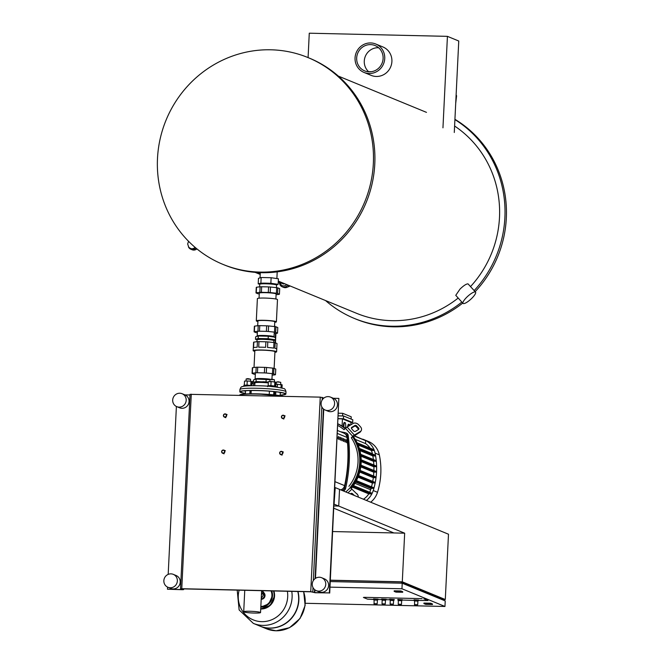 <?xml version="1.0" encoding="UTF-8"?>
<svg xmlns="http://www.w3.org/2000/svg" width="664" height="664" viewBox="0 0 664 664"><rect width="100%" height="100%" fill="white"/><g stroke="black" fill="none" stroke-linecap="round" stroke-linejoin="round"><path stroke-width="1" d="M338.723 506.059L334.058 504.142L334.872 487.467L339.536 489.385L338.723 506.059L333.975 505.951M259.981 272.099A111.809 107.419 -67.6 0 0 370.703 182.965A111.809 107.419 -67.6 0 0 307.963 57.552A111.809 107.419 -67.6 0 0 270.854 49.792A111.809 107.419 -67.6 0 0 160.14 138.934A111.809 107.419 -67.6 0 0 222.88 264.347A111.809 107.419 -67.6 0 0 259.981 272.099M222.88 264.347L224.307 264.936A111.809 107.419 -67.6 0 0 261.417 272.688A111.809 107.419 -67.6 0 0 372.139 183.554A111.809 107.419 -67.6 0 0 309.399 58.141L307.963 57.552M278.299 281.104L356.543 313.3A106.215 102.049 -67.6 0 0 391.793 320.671A106.215 102.049 -67.6 0 0 458.193 298.036M470.544 286.558A106.215 102.049 -67.6 0 0 454.599 126.027M463.032 303.398L455.753 295.331L460.061 289.031C463.787 285.487 466.452 283.769 468.045 283.885L475.548 292.11A8.425 2.125 137.9 0 0 467.132 296.866A8.425 2.125 137.9 0 0 463.032 303.398A8.425 2.125 137.9 0 0 471.448 298.642A8.425 2.125 137.9 0 0 475.548 292.11M325.526 300.535A111.809 107.419 -67.6 0 0 354.418 318.463A111.809 107.419 -67.6 0 0 391.519 326.223A111.809 107.419 -67.6 0 0 461.837 302.07M474.179 290.583A111.809 107.419 -67.6 0 0 454.915 119.586M354.418 318.463L355.846 319.06A111.809 107.419 -67.6 0 0 392.955 326.812A111.809 107.419 -67.6 0 0 462.742 303.083M475.15 291.67A111.809 107.419 -67.6 0 0 454.923 119.304M369.142 73.513A15.372 14.774 112.4 0 1 364.046 72.442A15.372 14.774 112.4 0 1 355.414 55.203A15.372 14.774 112.4 0 1 370.645 42.944A15.372 14.774 112.4 0 1 375.741 44.007A15.372 14.774 112.4 0 1 384.373 61.254A15.372 14.774 112.4 0 1 369.142 73.513M375.741 44.007L382.912 46.961A15.372 14.774 112.4 0 1 391.536 64.2A15.372 14.774 112.4 0 1 376.314 76.46A15.372 14.774 112.4 0 1 371.209 75.397L364.046 72.442M378.646 47.758A13.695 13.155 -67.6 0 0 378.156 47.733A13.695 13.155 -67.6 0 0 365.233 56.581A13.695 13.155 -67.6 0 0 368.744 71.82M370.562 44.612A13.695 13.155 112.4 0 1 375.102 45.559A13.695 13.155 112.4 0 1 382.788 60.922A13.695 13.155 112.4 0 1 369.226 71.845A13.695 13.155 112.4 0 1 364.685 70.89A13.695 13.155 112.4 0 1 357 55.527A13.695 13.155 112.4 0 1 370.562 44.612M456.027 99.807L456.06 98.969L456.027 99.807M455.695 103.509L456.583 95.823L456.126 94.836M371.342 71.72L368.553 71.654M454.284 132.485L458.758 41.019L447.428 36.354L442.954 127.828M308.088 57.602L309.275 33.2L447.428 36.354M284.607 283.702A1.677 1.61 112.4 0 1 283.105 283.86L278.266 281.868M286.499 284.474A3.635 3.494 112.4 0 1 280.241 282.681M287.803 285.014A4.756 4.565 112.4 0 1 279.444 282.349M289.097 285.545A4.756 4.565 112.4 0 1 283.52 287.354L282.225 286.823M289.164 285.57A4.191 4.025 112.4 0 1 288.201 286.558M195.905 248.054A4.756 4.565 112.4 0 1 188.418 246.809M195.042 247.323A4.191 4.025 112.4 0 1 190.676 248.543L188.808 247.307L187.655 243.987L188.543 241.281M196.893 248.876A4.756 4.565 112.4 0 1 192.12 249.747L190.834 249.216M259.599 286.848L259.724 284.258A8.425 0.813 2.8 0 1 267.077 283.818A8.425 0.813 2.8 0 1 276.282 284.856A8.425 0.813 2.8 0 1 276.564 285.088L277.104 284.64A8.989 0.863 -177.2 0 0 276.846 284.317A8.989 0.863 -177.2 0 0 275.112 283.901L273.892 283.727A8.989 0.863 -177.2 0 0 266.712 283.196L265.044 283.154A8.989 0.863 -177.2 0 0 259.773 283.403L259.317 283.545A8.989 0.863 -177.2 0 0 259.234 283.76L259.724 284.3M259.524 284.084L258.205 283.893L259.317 283.545M275.112 283.901L278.141 284.341L277.054 284.682M259.773 283.403L265.044 283.154M278.141 284.341L278.415 278.789L271.136 277.726L261.159 277.502L258.47 278.332L258.205 283.893M266.712 283.196L270.862 283.287L271.136 277.726M260.894 283.063L261.159 277.502M270.862 283.287L273.892 283.727M257.906 321.467A10.06 0.971 2.8 0 1 256.636 321.135A10.06 0.971 2.8 0 1 256.296 320.861A10.06 0.971 2.8 0 1 265.069 320.33A10.06 0.971 2.8 0 1 276.066 321.575A10.06 0.971 2.8 0 1 276.398 321.849A10.06 0.971 2.8 0 1 274.738 322.297M276.398 321.849L277.486 299.613A10.06 0.971 -177.2 0 0 277.154 299.348A10.06 0.971 -177.2 0 0 266.156 298.103A10.06 0.971 -177.2 0 0 257.383 298.634L256.296 320.861M259.043 298.186L259.292 293.156A8.425 0.813 2.8 0 1 266.637 292.708A8.425 0.813 2.8 0 1 275.842 293.754A8.425 0.813 2.8 0 1 276.124 293.978L275.884 299.007M257.698 325.75L257.931 320.944A8.425 0.813 2.8 0 1 265.276 320.496A8.425 0.813 2.8 0 1 274.481 321.542A8.425 0.813 2.8 0 1 274.763 321.766L274.531 326.547M276.68 287.67A11.736 1.129 2.8 0 1 277.859 287.877L277.585 293.438A11.736 1.129 -177.2 0 0 276.407 293.231L276.68 287.67L270.489 287.022L270.223 292.583A11.736 1.129 -177.2 0 0 268.298 292.467L268.571 286.906A11.736 1.129 2.8 0 1 270.489 287.022M274.772 326.572A11.736 1.129 2.8 0 1 275.95 326.779L275.684 332.34A11.736 1.129 -177.2 0 0 274.506 332.133L274.772 326.572L268.588 325.933L268.314 331.485A11.736 1.129 -177.2 0 0 266.397 331.369L266.662 325.808A11.736 1.129 2.8 0 1 268.588 325.933M255.997 292.94L256.271 287.387A11.736 1.129 2.8 0 1 256.528 287.213L256.254 292.766A11.736 1.129 -177.2 0 0 255.997 292.94L257.831 293.695A11.736 1.129 -177.2 0 0 259.01 293.903L259.25 293.928M254.096 331.842L254.37 326.29A11.736 1.129 2.8 0 1 254.627 326.115L254.353 331.676A11.736 1.129 -177.2 0 0 254.096 331.842L255.93 332.598A11.736 1.129 -177.2 0 0 257.109 332.805L257.35 332.83M260.114 286.79A11.736 1.129 2.8 0 1 261.657 286.748L261.384 292.309A11.736 1.129 -177.2 0 0 259.84 292.343L260.114 286.79L256.528 287.213M258.213 325.692A11.736 1.129 2.8 0 1 259.757 325.651L259.483 331.212A11.736 1.129 -177.2 0 0 257.939 331.253L258.213 325.692L254.627 326.115M276.091 294.725L279.162 294.359A11.736 1.129 -177.2 0 0 279.419 294.193L279.693 288.632L277.859 287.877M274.19 333.627L277.262 333.27A11.736 1.129 -177.2 0 0 277.519 333.096L277.793 327.535L275.95 326.779M268.314 331.485L274.506 332.133M259.757 325.651L266.662 325.808M259.483 331.212L266.397 331.369M279.419 294.193L277.585 293.438M254.353 331.676L257.939 331.253M275.684 332.34L277.519 333.096M268.571 286.906L261.657 286.748M276.407 293.231L270.223 292.583M268.298 292.467L261.384 292.309M259.84 292.343L256.254 292.766M273.751 342.524L273.842 340.665A8.425 0.813 -177.2 0 0 273.56 340.433A8.425 0.813 -177.2 0 0 264.355 339.395A8.425 0.813 -177.2 0 0 257.009 339.835L256.918 341.728M257.043 339.918L256.379 339.196A9.13 0.88 2.8 0 1 256.362 339.055L257.308 338.764A9.13 0.88 2.8 0 1 261.417 338.574L264.911 338.648A9.13 0.88 2.8 0 1 270.514 339.072L273.07 339.437A9.13 0.88 2.8 0 1 274.265 339.76A9.13 0.88 2.8 0 1 274.556 340.051L273.8 340.74M261.417 338.574L258.18 338.499L258.304 336.001L256.578 336.465L257.242 335.868A8.425 0.813 2.8 0 1 264.953 335.519A8.425 0.813 2.8 0 1 273.751 336.548A8.425 0.813 2.8 0 1 274 336.689L274.655 337.412M256.578 336.465L255.615 336.831L255.491 339.329L256.661 339.495M270.514 339.072L268.148 338.723L268.273 336.225L258.304 336.001M274.556 340.051L275.427 339.785L275.552 337.279L268.273 336.225M275.427 339.785L273.07 339.437M256.362 339.055L255.491 339.329M268.148 338.723L264.911 338.648M258.18 338.499L257.308 338.764M267.667 386.672L267.708 385.842L270.821 385.601L276.083 386.249L276.041 387.079M270.414 386.431L275.975 387.004M274.323 382.041L274.431 379.742L271.634 379.418L269.982 379.526L269.858 381.825M269.982 379.526L271.717 379.169L274.431 379.742M268.165 385.676L268.356 381.651L271.103 381.518L275.826 382.207L275.643 386.041M270.904 385.601L271.103 381.518M274.639 385.867L274.838 381.8M253.424 381.476L252.461 381.601L252.345 383.883M252.469 381.584L253.441 381.227M251.88 383.667L254.86 383.676M253.482 385.709L253.59 383.584M276.207 384.19L276.315 382.132L277.967 382.024L280.764 382.348L280.673 384.373M280.764 382.348L278.05 381.775L276.315 382.132M282.009 388.042L282.167 384.813L275.726 384.207M281.005 387.809L281.171 384.406M277.286 387.178L277.436 384.132M252.229 385.718L246.966 385.054L243.854 385.294L243.97 386.249M247.191 385.9L243.812 386.124M250.577 379.194L247.863 378.621L246.136 378.978L250.577 379.194L250.494 381.219M250.784 385.327L250.984 381.252L247.249 380.978L244.51 381.111L244.311 385.137M247.049 385.062L247.249 380.978M251.789 385.502L251.98 381.667L250.984 381.252M245.414 393.52A23.057 2.216 2.8 0 1 240.592 392.399A23.057 2.216 2.8 0 1 239.82 391.785A23.057 2.216 2.8 0 1 259.923 390.565A23.057 2.216 2.8 0 1 285.113 393.42A23.057 2.216 2.8 0 1 285.885 394.034A23.057 2.216 2.8 0 1 280.142 395.213M245.414 393.387A22.219 2.141 2.8 0 1 241.397 392.424A22.219 2.141 2.8 0 1 240.658 391.826A22.219 2.141 2.8 0 1 260.031 390.648A22.219 2.141 2.8 0 1 284.3 393.403A22.219 2.141 2.8 0 1 285.047 393.993A22.219 2.141 2.8 0 1 280.15 395.088M275.543 333.469L275.361 337.254M275.236 339.843L275.095 342.74M275.452 342.873L275.917 333.428M274.572 325.825A5.594 5.37 112.4 0 1 275.22 326.647M274.929 326.597A5.594 5.37 -67.6 0 0 274.556 326.065M254.022 367.491L254.835 350.733A10.06 0.971 2.8 0 1 263.608 350.202A10.06 0.971 2.8 0 1 274.606 351.447A10.06 0.971 2.8 0 1 274.938 351.721L274.124 368.404M254.81 351.314A11.736 1.129 2.8 0 1 253.557 350.966A11.736 1.129 2.8 0 1 253.167 350.65L253.299 347.878A11.736 1.129 2.8 0 1 253.316 347.82L253.582 342.267A11.736 1.129 2.8 0 1 253.839 342.093L253.573 347.654A11.736 1.129 2.8 0 1 257.159 347.231L257.433 341.669A11.736 1.129 2.8 0 1 258.977 341.628L258.703 347.189A11.736 1.129 2.8 0 1 265.617 347.347L265.882 341.786A11.736 1.129 2.8 0 1 267.808 341.91L267.534 347.463A11.736 1.129 2.8 0 1 273.717 348.11L273.991 342.549A11.736 1.129 2.8 0 1 275.17 342.757L274.896 348.318A11.736 1.129 2.8 0 1 276.357 348.708A11.736 1.129 2.8 0 1 276.747 349.023L276.614 351.804A11.736 1.129 2.8 0 1 274.913 352.302M253.167 350.65A11.736 1.129 2.8 0 1 253.432 350.426A11.736 1.129 2.8 0 1 264.629 350.086A11.736 1.129 2.8 0 1 276.224 351.488A11.736 1.129 2.8 0 1 276.614 351.804M257.433 341.669L253.839 342.093M265.882 341.786L258.977 341.628M273.991 342.549L267.808 341.91M276.739 348.974L277.004 343.512L275.17 342.757M252.32 373.218A11.736 1.129 -177.2 0 0 252.063 373.392L252.337 367.831A11.736 1.129 2.8 0 1 252.594 367.657L252.32 373.218L255.906 372.794L256.179 367.233A11.736 1.129 2.8 0 1 257.723 367.2L257.449 372.753A11.736 1.129 -177.2 0 0 255.906 372.794M272.157 375.177L275.228 374.811A11.736 1.129 -177.2 0 0 275.485 374.637L275.759 369.076L273.925 368.321L273.651 373.882A11.736 1.129 -177.2 0 0 272.472 373.674L272.746 368.122A11.736 1.129 2.8 0 1 273.925 368.321M266.289 373.027A11.736 1.129 -177.2 0 0 264.363 372.911L264.637 367.358A11.736 1.129 2.8 0 1 266.554 367.474L266.289 373.027L272.472 373.674M252.063 373.392L253.897 374.147A11.736 1.129 -177.2 0 0 255.076 374.347L255.316 374.38M273.651 373.882L275.485 374.637M257.449 372.753L264.363 372.911M252.594 367.657L256.179 367.233M257.723 367.2L264.637 367.358M266.554 367.474L272.746 368.122M268.298 382.912A8.425 0.813 -177.2 0 0 259.533 382.414A8.425 0.813 -177.2 0 0 254.901 382.912L254.768 385.709M262.811 381.725A9.13 0.88 2.8 0 1 268.339 382.132L256.072 381.568L256.196 379.069L269.966 379.667M254.934 382.995L254.279 382.273A9.13 0.88 2.8 0 1 254.254 382.132L255.2 381.841A9.13 0.88 2.8 0 1 259.309 381.642M256.196 379.069L253.507 379.899L253.382 382.398L254.553 382.572M254.47 379.542L255.134 378.945A8.425 0.813 2.8 0 1 261.267 378.538A8.425 0.813 2.8 0 1 270.256 379.277M254.254 382.132L253.382 382.398M266.04 381.8L266.164 379.293M256.072 381.568L255.2 381.841M427.923 600.513L418.486 600.43L427.973 600.546L423.839 598.828L427.923 600.513M422.13 598.646L364.387 597.334L422.13 598.646M417.83 601.144L418.403 600.513L402.293 600.065L414.087 600.414M401.645 600.771L402.21 600.148L397.894 600.048M389.726 599.775L386.108 599.692L389.726 599.775M381.634 599.592L378.007 599.509L381.634 599.592M377.359 600.214L377.932 599.592L367.482 599.127L363.399 597.451L364.387 597.334L363.399 597.451L367.482 599.127L373.608 599.492M417.88 601.119L414.552 600.953L414.021 600.38M418.428 600.073L414.037 599.799L414.012 600.356M401.695 600.746L398.35 600.571L398.234 604.223M402.235 599.7L397.852 599.426L397.819 599.982M377.169 603.833L377.418 600.181L374.073 600.032L373.55 599.451M377.949 599.144L373.566 598.878L373.533 599.434M385.452 600.405L386.025 599.775L381.709 599.675M385.261 604.016L385.46 600.314L382.165 600.198L382.041 603.858M386.041 599.335L381.659 599.061L382.173 600.214M393.544 600.588L394.117 599.957L389.801 599.858M393.603 600.563L390.258 600.38L390.133 604.041M394.142 599.517L389.751 599.243L389.726 599.799M334.415 504.291L404.666 533.192L402.293 581.822L445.295 599.526L448.49 534.221L335.237 487.617L334.05 504.283M332.722 531.549L404.666 533.192M393.876 532.951L333.859 508.259M330.34 580.187L402.293 581.822M445.295 599.526L443.585 599.484M425.707 604.356L423.914 603.617L430.662 603.775L432.455 604.514L425.707 604.356M423.914 603.617L423.939 603.061L430.687 603.219L432.48 603.958L432.455 604.514M430.687 603.219L430.662 603.775M443.552 600.223L443.594 599.343L401.297 581.946L330.332 580.319M330.274 581.573L402.218 583.216L445.229 600.912L444.963 606.473L305.349 603.285M330 587.134L401.952 588.769L444.963 606.473M394.167 591.383L394.192 590.827L400.94 590.977L402.733 591.715L402.699 592.271L395.96 592.114L394.167 591.383L400.915 591.533L402.699 592.271M401.239 583.191L401.297 581.946M400.94 590.977L400.915 591.533M402.218 583.216L401.952 588.769M281.353 451.329A1.677 1.61 -67.6 0 0 280.631 454.549A1.677 1.61 -67.6 0 0 282.847 453.329A1.677 1.61 -67.6 0 0 281.353 451.329M281.129 454.359A1.394 1.345 112.4 0 1 279.851 452.939A1.394 1.345 112.4 0 1 281.27 451.578A1.394 1.345 112.4 0 1 282.549 452.997A1.394 1.345 112.4 0 1 281.129 454.359M283.121 415.207A1.677 1.61 -67.6 0 0 282.399 418.428A1.677 1.61 -67.6 0 0 284.615 417.208A1.677 1.61 -67.6 0 0 283.121 415.207M282.897 418.237A1.394 1.345 112.4 0 1 281.619 416.818A1.394 1.345 112.4 0 1 283.038 415.457A1.394 1.345 112.4 0 1 284.317 416.876A1.394 1.345 112.4 0 1 282.897 418.237M223.345 450.009A1.677 1.61 -67.6 0 0 222.623 453.23A1.677 1.61 -67.6 0 0 224.839 452.001A1.677 1.61 -67.6 0 0 223.345 450.009M223.121 453.039A1.394 1.345 112.4 0 1 221.834 451.611A1.394 1.345 112.4 0 1 223.253 450.258A1.394 1.345 112.4 0 1 224.54 451.678A1.394 1.345 112.4 0 1 223.121 453.039M225.104 413.879A1.677 1.61 -67.6 0 0 224.391 417.1A1.677 1.61 -67.6 0 0 226.607 415.88A1.677 1.61 -67.6 0 0 225.104 413.879M224.888 416.909A1.394 1.345 112.4 0 1 223.602 415.49A1.394 1.345 112.4 0 1 225.021 414.128A1.394 1.345 112.4 0 1 226.299 415.548A1.394 1.345 112.4 0 1 224.888 416.909M262.156 591.06A4.474 4.299 112.4 0 1 261.193 599.301A3.76 3.61 -67.6 0 0 263.89 592.786M261.234 598.521L263.732 594.346L261.956 590.686M261.525 592.454L262.247 593.732L261.409 594.919M262.247 593.732L263.732 594.346M297.787 591.499A28.793 27.664 112.4 0 1 298.634 600.09A28.793 27.664 112.4 0 1 259.89 626.077L253.349 623.388A28.793 27.664 112.4 0 0 262.902 625.388A28.793 27.664 112.4 0 0 292.094 597.401A28.793 27.664 112.4 0 0 291.77 591.367M287.379 591.267A25.597 24.593 112.4 0 1 261.74 621.662A25.597 24.593 112.4 0 1 238.276 595.658A25.597 24.593 112.4 0 1 239.131 590.163M297.978 591.508A28.793 27.664 112.4 0 1 298.85 600.181A28.793 27.664 112.4 0 1 260.105 626.169A28.793 27.664 112.4 0 1 259.998 626.119M243.995 611.976A8.425 0.813 -177.2 0 0 253.2 613.021A8.425 0.813 -177.2 0 0 260.545 612.573A8.425 0.813 -177.2 0 0 260.263 612.349A8.425 0.813 -177.2 0 0 251.058 611.303A8.425 0.813 -177.2 0 0 243.713 611.751A8.425 0.813 -177.2 0 0 243.995 611.976M345.139 428.662A41.923 40.28 -67.6 0 0 337.984 423.972M350.185 487.484L357.232 494.315L350.185 487.484A41.923 40.28 -67.6 0 0 352.659 436.92L351.289 437.742L352.742 436.356A2.797 0.705 -42.1 0 1 354.368 435.078L360.303 431.534L359.846 432.314L352.659 436.92M350.692 488.04A41.923 40.28 -67.6 0 0 352.966 436.63A41.923 40.28 112.4 0 1 350.692 488.04M345.297 428.504A41.923 40.28 -67.6 0 0 337.984 423.914A41.923 40.28 112.4 0 1 345.297 428.504M353.572 430.919L351.762 428.911A1.394 1.062 -149.9 0 1 351.812 427.334L354.866 425.508A1.394 1.062 -149.9 0 1 356.734 425.939L358.543 427.948A1.394 1.062 -149.9 0 1 358.494 429.525L355.439 431.351A1.394 1.062 -149.9 0 1 353.572 430.919M358.452 429.55A1.394 1.062 30.1 0 0 358.095 428.728L356.277 426.72A1.394 1.062 30.1 0 0 354.41 426.288L351.397 428.089M350.426 493.867L350.492 493.8A1.394 1.195 -32.6 0 1 352.393 493.651L354.452 495.527M360.303 431.534A4.191 3.196 -149.9 0 0 361.208 430.629A4.191 3.196 -149.9 0 0 360.469 426.794L358.66 424.786A4.191 3.196 -149.9 0 0 353.057 423.499L347.114 427.043A2.797 0.705 137.9 0 0 345.488 428.321L344.043 429.708A40.529 38.944 112.4 0 0 337.901 425.549M359.846 432.314A4.191 3.196 30.1 0 0 360.751 431.409L361.208 430.629M357.232 494.315A4.191 3.594 -32.6 0 1 357.755 494.937A4.191 3.594 -32.6 0 1 358.228 497.079M357.755 494.937L357.373 494.331A4.191 3.594 147.4 0 0 356.842 493.709M351.289 437.742A40.529 38.944 112.4 0 1 348.907 486.322M337.984 423.873A41.923 40.28 112.4 0 1 345.446 428.363A3.494 0.905 -88.7 0 0 345.687 424.761A3.494 0.905 -88.7 0 0 344.981 422.528A3.494 0.905 -88.7 0 0 344.89 422.512A3.494 0.905 -88.7 0 0 343.935 427.259M353.265 436.348A41.923 40.28 112.4 0 1 351.214 488.571M348.26 426.363A3.494 0.905 -88.7 0 1 349.148 424.263A3.494 0.905 -88.7 0 1 349.239 424.279A3.494 0.905 -88.7 0 1 349.795 425.45M343.371 426.877A3.494 0.905 -88.7 0 1 344.35 422.503A3.494 0.905 -88.7 0 1 344.433 422.52M347.679 426.711A3.494 0.905 -88.7 0 1 348.608 424.254A3.494 0.905 -88.7 0 1 348.691 424.271M338.242 418.627L343.437 418.752L352.667 422.545L350.957 422.512M338.374 415.847L343.57 415.971L343.437 418.752M343.57 415.971L352.8 419.764L352.667 422.545M350.841 424.819L350.957 422.37L342.441 418.868L338.233 418.768M342.093 426.056L342.441 418.868M342.591 415.946L342.715 413.307L351.231 416.809L351.123 419.075M338.507 413.207L342.715 413.307M354.202 435.692L365.665 440.697L365.524 443.585L355.281 439.369M362.644 439.161A19.497 18.733 112.4 0 1 364.063 439.676A19.497 18.733 112.4 0 1 365.449 440.315A19.497 18.733 112.4 0 1 374.106 449.918L373.707 450.499L371.359 450.449A16.7 16.044 112.4 0 1 372.429 453.769A70.077 67.33 112.4 0 1 372.479 454.01M371.359 450.449L358.103 444.996M365.524 443.585A16.7 16.044 112.4 0 1 370.089 448.134M373.749 449.669L374.106 449.918A19.497 18.733 112.4 0 1 375.069 453.114A72.874 70.01 112.4 0 1 375.525 455.462L375.102 455.969L372.844 455.911A70.077 67.33 112.4 0 1 373.384 459.521M371.632 493.086L371.591 493.916L368.786 493.858A16.7 16.044 112.4 0 1 363.44 499.22M373.55 487.691L373.923 488.214A72.874 70.01 112.4 0 1 373.243 490.538A19.497 18.733 112.4 0 1 371.964 493.684A19.497 18.733 112.4 0 1 366.412 500.449M374.828 482.288L375.202 482.778A72.874 70.01 112.4 0 1 373.923 488.214L371.06 488.472L355.63 482.13M368.786 493.858L352.376 487.102M352.949 486.322L353.456 485.616M375.691 476.876L375.65 477.715L373.317 477.657L359.722 472.062M376.156 471.457L376.546 471.88A72.874 70.01 112.4 0 1 376.073 477.333A72.874 70.01 112.4 0 1 375.202 482.778L372.404 483.068L358.021 477.15M376.222 466.02L376.612 466.418A72.874 70.01 112.4 0 1 376.546 471.88L373.824 472.237L360.784 466.867M371.06 488.472A70.077 67.33 112.4 0 1 370.67 489.758A16.7 16.044 112.4 0 1 369.682 492.256M372.404 483.068A70.077 67.33 112.4 0 1 371.516 486.828M373.317 477.657A70.077 67.33 112.4 0 1 372.728 481.4M373.824 472.237A70.077 67.33 112.4 0 1 373.525 475.955M375.89 460.584L376.272 460.949A72.874 70.01 112.4 0 1 376.612 466.418L373.915 466.809A70.077 67.33 112.4 0 1 373.898 470.494M373.915 466.809L361.191 461.571M375.143 455.13L375.525 455.462A72.874 70.01 112.4 0 1 376.272 460.949L373.591 461.364A70.077 67.33 112.4 0 1 373.857 465.024M373.591 461.364L360.934 456.16M372.844 455.911L359.938 450.607M364.063 439.676L368.321 441.427A19.497 18.733 112.4 0 1 379.327 454.865A72.874 70.01 112.4 0 1 377.501 492.29A19.497 18.733 112.4 0 1 370.67 502.2M341.852 440.639L342.217 440.788A141.158 135.622 -67.6 0 0 341.96 437.999L341.603 437.85A141.158 135.622 112.4 0 1 341.852 440.639M343.429 441.286L343.786 441.435A141.158 135.622 -67.6 0 0 343.537 438.647L343.172 438.497A141.158 135.622 112.4 0 1 343.429 441.286M344.998 441.934L345.355 442.083A141.158 135.622 -67.6 0 0 345.106 439.294L344.749 439.145A141.158 135.622 112.4 0 1 344.998 441.934M340.283 439.991L340.64 440.141A141.158 135.622 -67.6 0 0 340.391 437.352L340.034 437.211A141.158 135.622 112.4 0 1 340.283 439.991M338.715 439.352L339.072 439.493A141.158 135.622 -67.6 0 0 338.823 436.704L338.457 436.563A141.158 135.622 112.4 0 1 338.715 439.352M337.262 438.746L337.503 438.846A141.158 135.622 -67.6 0 0 337.345 437.036M346.567 442.581L346.932 442.73A141.158 135.622 -67.6 0 0 346.674 439.941L346.317 439.792A141.158 135.622 112.4 0 1 346.567 442.581M337.661 430.562L343.744 433.069A5.594 5.37 112.4 0 1 346.973 437.402A141.158 135.622 112.4 0 1 344.616 485.633A5.594 5.37 112.4 0 1 340.748 489.883M342.981 490.804A148.23 142.42 -67.6 0 0 343.305 490.754A2.797 2.689 -67.6 0 0 345.587 488.571A148.23 142.42 -67.6 0 0 348.185 435.352A2.797 2.689 -67.6 0 0 346.575 433.21L345.496 432.77A2.797 2.689 112.4 0 1 347.114 434.912A148.23 142.42 112.4 0 1 344.508 488.131A2.797 2.689 112.4 0 1 342.234 490.306A148.23 142.42 112.4 0 1 341.902 490.364M340.516 431.741A148.23 142.42 112.4 0 1 345.056 432.629A2.797 2.689 112.4 0 1 345.496 432.77M316.346 590.661L319.21 591.84A6.989 6.715 -67.6 0 0 328.448 586.752A6.989 6.715 -67.6 0 0 324.53 578.917L321.666 577.73A6.989 6.715 -67.6 0 0 312.42 582.818A6.989 6.715 -67.6 0 0 318.662 591.143A6.989 6.715 -67.6 0 0 321.666 577.73M325.177 410.028L328.049 411.215A6.989 6.715 -67.6 0 0 337.287 406.127A6.989 6.715 -67.6 0 0 333.361 398.284L330.498 397.105A6.989 6.715 -67.6 0 0 321.26 402.193A6.989 6.715 -67.6 0 0 327.501 410.518A6.989 6.715 -67.6 0 0 330.498 397.105M167.942 587.266L170.806 588.453A6.989 6.715 -67.6 0 0 180.052 583.365A6.989 6.715 -67.6 0 0 176.126 575.522L173.262 574.343A6.989 6.715 -67.6 0 0 164.016 579.431A6.989 6.715 -67.6 0 0 170.258 587.756A6.989 6.715 -67.6 0 0 173.262 574.343M176.773 406.642L179.645 407.82A6.989 6.715 -67.6 0 0 188.883 402.733A6.989 6.715 -67.6 0 0 184.957 394.897L182.094 393.719A6.989 6.715 -67.6 0 0 172.856 398.807A6.989 6.715 -67.6 0 0 179.097 407.132A6.989 6.715 -67.6 0 0 182.094 393.719M329.352 592.919L315.143 592.736L311.101 591.807L182.127 588.86L183.629 589.607L182.384 589.707L167.461 589.225L182.027 589.557L180.525 588.81L181.77 588.711L310.744 591.657L314.786 592.587L329.352 592.919L338.864 398.4L333.328 398.276M323.924 398.018L320.255 397.138L190.095 394.333M329.709 593.068L338.864 398.4M190.004 394.997L184.924 394.881M176.392 406.476L168.183 574.393M167.56 587.101L167.461 589.225M285.993 391.81C285.503 389.527 284.607 388.398 283.304 388.44C276.324 386.772 267.833 385.875 257.823 385.751C243.912 385.493 242.169 386.68 242.003 386.78C241.347 386.564 240.65 387.494 239.928 389.56A23.057 2.216 2.8 0 1 257.043 388.257A23.057 2.216 2.8 0 1 285.221 391.196A23.057 2.216 2.8 0 1 285.993 391.81L285.885 394.034M243.954 390.872A22.219 2.141 -177.2 0 0 245.531 391.171M249.971 391.793A22.219 2.141 -177.2 0 0 251.141 391.926M274.597 393.071A22.219 2.141 -177.2 0 0 275.776 393.055M280.258 392.864A22.219 2.141 -177.2 0 0 281.851 392.723M417.639 604.755L414.419 604.597M417.374 604.946L414.676 604.879L417.374 604.946M401.471 604.298L398.176 604.182L401.471 604.298M401.189 604.572L398.491 604.514L401.189 604.572M401.454 604.389L401.703 600.729M374.064 600.015L374.114 603.933L377.243 603.792L373.948 603.676M376.903 604.016L374.206 603.958L376.903 604.016M385.278 603.933L381.983 603.808L385.278 603.933M384.995 604.198L382.298 604.14L384.995 604.198M393.378 604.115L390.083 603.999L393.378 604.115M393.088 604.389L390.39 604.323L393.088 604.389M393.354 604.207L393.611 600.546M271.717 590.91L272.472 595.708L268.829 603.817L260.811 607.145A11.736 11.28 -67.6 0 0 272.497 595.732M260.844 606.398A10.898 10.475 -67.6 0 0 260.852 606.398A10.898 10.475 -67.6 0 0 271.908 595.799A10.898 10.475 -67.6 0 0 271.02 590.894M272.506 595.691A11.736 11.28 -67.6 0 0 271.734 590.91M260.728 608.813A13.413 12.89 -67.6 0 0 274.124 595.766A13.413 12.89 -67.6 0 0 273.485 590.943M273.883 590.96L274.581 595.965L270.231 605.385L260.72 608.988A13.413 12.89 -67.6 0 0 260.944 608.988A13.413 12.89 -67.6 0 0 274.547 595.948A13.413 12.89 -67.6 0 0 273.858 590.96M303.68 591.641L305.133 605.477L300.02 618.516L289.537 627.688L276.133 630.8L266.43 628.766A28.793 27.664 -67.6 0 0 275.992 630.767A28.793 27.664 -67.6 0 0 305.183 602.779A28.793 27.664 -67.6 0 0 303.548 591.632M282.084 396.267A23.057 2.216 -177.2 0 0 256.76 394.092A23.057 2.216 -177.2 0 0 239.671 395.296M283.213 396.292A22.784 2.191 -177.2 0 0 256.844 393.843A22.784 2.191 -177.2 0 0 239.953 395.055M351.397 428.048L351.812 427.334M354.41 426.288L354.866 425.508M356.277 426.72L356.734 425.939M358.095 428.728L358.543 427.948M354.368 435.078L347.114 427.043M345.488 428.321L352.742 436.356M347.986 492.862L351.712 489.285M350.227 487.783L345.836 491.982M365.665 440.697L353.912 435.866M372.429 453.769L359.315 448.374M373.508 488.53L356.062 481.35M371.591 493.916L353.14 486.33M375.65 477.715L359.938 471.241M374.786 483.126L358.336 476.354M376.114 472.287L360.892 466.02M370.67 489.758L354.949 483.292M375.849 461.414L360.826 455.23M376.181 466.858L361.199 460.691M373.707 450.499L357.63 443.884M375.102 455.969L359.68 449.619M377.501 492.29L373.243 490.538M379.327 454.865L375.069 453.114M346.973 437.402L337.511 433.509M335.154 481.74L344.616 485.633M342.234 490.306L343.305 490.754M345.587 488.571L344.508 488.131M347.114 434.912L348.185 435.352M183.604 588.893L183.579 589.566M323.418 408.949L315.118 578.626M314.587 589.574L314.437 592.554M314.786 592.587L314.919 589.848M315.475 578.377L323.75 409.215M320.255 397.138L310.744 591.657M312.794 591.873L313.001 587.557M313.342 580.568L321.841 406.932M322.181 399.944L322.306 397.354M181.77 588.711L191.282 394.192M426.487 112.365L338.291 76.078M277.203 271.866L276.88 278.565M260.296 272.663L260.039 277.851M260.246 273.676L257.458 272.531M255.167 272.364L260.205 274.439M286.782 287.396L290.185 285.993M276.564 285.088L276.431 287.645M274.033 336.731L274.265 332.108M257.424 331.311L257.2 335.909M273.858 391.586L273.701 394.856M269.244 394.457L269.401 391.179M275.676 395.072L275.834 391.801M280.125 395.678L280.283 392.432M249.871 393.81L250.037 390.54M246.02 381.036L246.12 378.995M245.389 393.976L245.547 390.731M239.82 391.785L239.928 389.56M251.05 393.793L251.216 390.523M274.506 394.939L274.664 391.669M271.925 379.841L272.232 373.591M255.399 372.77L255.092 379.019M414.543 600.937L414.585 604.862L417.714 604.713L417.888 601.103M418.478 600.571L418.503 600.015M397.827 600.007L398.358 600.588M402.284 600.206L402.318 599.65M378.007 599.65L378.032 599.094M386.099 599.833L386.124 599.277M389.735 599.824L390.266 600.397M394.192 600.015L394.217 599.467M283.345 452.035L281.909 451.445M282.067 455.139L280.631 454.549M285.113 415.913L283.677 415.324M283.835 419.017L282.399 418.428M225.328 450.715L223.901 450.126M224.058 453.819L222.623 453.23M227.096 414.585L225.66 413.996M225.818 417.689L224.391 417.1M237.197 590.122L239.131 609.934L253.349 623.388M260.105 626.169L266.43 628.766M260.545 612.573L261.616 590.678M243.713 611.751L244.759 590.288M239.638 395.395C239.737 394.748 239.123 393.769 256.835 393.835L283.246 396.292M344.35 422.503L344.89 422.512M348.608 424.254L349.148 424.263M356.435 480.628L373.691 487.725M353.314 485.525L371.765 493.111M360.129 470.444L375.832 476.91M358.618 475.59L374.969 482.321M376.297 471.481L360.984 465.182M376.031 460.608L360.685 454.3M376.363 466.053L361.183 459.803M373.89 449.694L357.132 442.797M375.284 455.164L359.39 448.623M180.525 588.81L190.037 394.291M183.629 589.607L183.662 588.893"/></g></svg>
